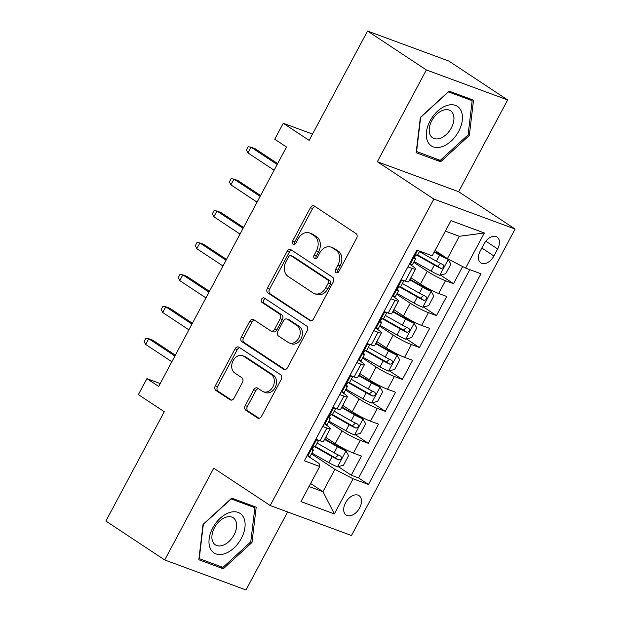 <?xml version="1.0" encoding="UTF-8"?>
<svg xmlns="http://www.w3.org/2000/svg" width="621" height="621" viewBox="0 0 621 621"><rect width="100%" height="100%" fill="white"/><g stroke="black" fill="none" stroke-linecap="round" stroke-linejoin="round"><path stroke-width="0.93" d="M336.062 272.635A2.5 1.917 -69.7 0 0 336.365 272.79A2.5 1.917 -69.7 0 0 338.849 271.509L356.625 238.216A3.579 2.74 -69.7 0 0 355.988 233.558L314.412 206.071A3.579 2.74 -69.7 0 0 313.978 205.846A3.579 2.74 -69.7 0 0 310.43 207.678L292.646 240.971A2.5 1.917 -69.7 0 0 293.096 244.232A2.5 1.917 -69.7 0 0 293.399 244.387A2.5 1.917 -69.7 0 0 295.883 243.106L298.181 238.798A11.442 8.764 -69.7 0 1 309.537 232.953A11.442 8.764 -69.7 0 1 310.927 233.659L314.397 235.949A11.442 8.764 -69.7 0 1 316.431 250.861L314.133 255.169A2.5 1.917 -69.7 0 0 314.575 258.429A2.5 1.917 -69.7 0 0 314.878 258.584A2.5 1.917 -69.7 0 0 317.362 257.311L319.668 253.003A11.442 8.764 -69.7 0 1 331.016 247.15A11.442 8.764 -69.7 0 1 332.414 247.857L335.876 250.147A11.442 8.764 -69.7 0 1 337.909 265.066L335.612 269.374A2.5 1.917 -69.7 0 0 336.062 272.635M359.621 507.947A11.659 7.374 123.5 0 0 359.023 495.628A11.659 7.374 123.5 0 0 345.563 502.762A11.659 7.374 123.5 0 0 346.161 515.073A11.659 7.374 123.5 0 0 359.621 507.947M245.225 405.591A3.579 2.74 -69.7 0 0 245.862 410.248L257.521 417.964A3.579 2.74 -69.7 0 0 257.956 418.181A3.579 2.74 -69.7 0 0 261.503 416.357L281.251 379.377A3.579 2.74 -69.7 0 0 280.614 374.719L239.038 347.232A3.579 2.74 -69.7 0 0 238.604 347.007A3.579 2.74 -69.7 0 0 235.056 348.839L215.308 385.812A3.579 2.74 -69.7 0 0 215.945 390.469L230.034 399.792A3.579 2.74 -69.7 0 0 230.476 400.009A3.579 2.74 -69.7 0 0 234.024 398.185L242.469 382.357A3.579 2.74 -69.7 0 0 241.833 377.7L234.847 373.081A9.563 7.328 -69.7 0 1 232.766 361.375A9.563 7.328 -69.7 0 1 242.632 355.724A9.563 7.328 -69.7 0 1 243.797 356.314L271.167 374.409A9.563 7.328 -69.7 0 1 273.248 386.115A9.563 7.328 -69.7 0 1 263.382 391.766A9.563 7.328 -69.7 0 1 262.217 391.176L257.653 388.156A3.579 2.74 -69.7 0 0 257.218 387.939A3.579 2.74 -69.7 0 0 253.671 389.763L245.225 405.591L247.422 406.398A3.579 2.74 -69.7 0 0 248.058 411.063L258.996 418.298M426.363 69.948L377.358 161.724L458.632 191.71L507.636 99.934L426.363 69.948L367.531 31.05L309.157 140.385L283.269 123.276L274.746 139.236L286.514 147.014L158.673 386.433L146.905 378.655L138.382 394.614L164.27 411.731L105.888 521.066L164.72 559.963L245.994 589.95L287.639 511.96M377.358 161.724L433.838 199.062L270.197 505.525L213.725 468.187L164.72 559.963M309.561 320.514A3.579 2.74 -69.7 0 0 309.995 320.731A3.579 2.74 -69.7 0 0 313.543 318.907L333.283 281.926A3.579 2.74 -69.7 0 0 332.646 277.269L291.07 249.782A3.579 2.74 -69.7 0 0 290.636 249.557A3.579 2.74 -69.7 0 0 287.088 251.389L267.34 288.361A3.579 2.74 -69.7 0 0 267.985 293.019L310.469 320.847M307.263 330.651L287.523 367.632A3.579 2.74 -69.7 0 1 283.976 369.456A3.579 2.74 -69.7 0 1 283.541 369.239L241.965 341.744A3.579 2.74 -69.7 0 1 241.328 337.087L249.774 321.267A3.579 2.74 -69.7 0 1 253.321 319.435A3.579 2.74 -69.7 0 1 253.756 319.66L270.624 330.807A3.579 2.74 -69.7 0 0 271.059 331.024A3.579 2.74 -69.7 0 0 274.606 329.2L280.211 318.705A3.579 2.74 -69.7 0 0 279.574 314.04L262.015 302.435A2.5 1.917 -69.7 0 1 261.472 299.369A2.5 1.917 -69.7 0 1 264.057 297.894A2.5 1.917 -69.7 0 1 264.36 298.049L306.627 325.994A3.579 2.74 -69.7 0 1 307.263 330.651M367.531 31.05L448.812 61.037L507.636 99.934M338.212 466.604L351.238 475.212L361.461 456.062L353.442 453.105L360.265 440.336A14.57 1.661 -151.9 0 1 342.062 430.873L328.509 421.907M355.259 434.684L368.284 443.293L378.507 424.135L370.489 421.178L377.304 408.408A14.57 1.661 -151.9 0 1 359.109 398.946L345.555 389.98M372.305 402.757L385.323 411.366L395.554 392.216L387.535 389.258L394.351 376.489A14.57 1.661 -151.9 0 1 376.155 367.027L362.602 358.061M389.351 370.838L402.369 379.447L412.6 360.296L404.582 357.331L411.397 344.562A14.57 1.661 -151.9 0 1 393.202 335.099L379.641 326.141M406.398 338.919L419.416 347.527L429.647 328.369L421.628 325.412L428.443 312.642A14.57 1.661 -151.9 0 1 410.248 303.18L396.687 294.214M423.437 306.991L436.462 315.6L446.685 296.45L438.674 293.492A14.57 1.661 -151.9 0 1 420.471 284.022L410.916 277.703M353.442 453.105A14.57 1.661 28.1 0 1 335.247 443.635L325.683 437.316M370.489 421.178A14.57 1.661 28.1 0 1 352.293 411.715L342.73 405.397M387.535 389.258A14.57 1.661 28.1 0 1 369.332 379.796L359.776 373.477M404.582 357.331A14.57 1.661 28.1 0 1 386.378 347.869L376.823 341.55M421.628 325.412A14.57 1.661 28.1 0 1 403.425 315.949L393.869 309.631M484.023 243.944L480.266 250.969A11.294 7.141 123.5 0 0 480.848 262.9A11.294 7.141 123.5 0 0 493.889 255.992L497.638 248.967A11.294 7.141 123.5 0 0 497.056 237.036A11.294 7.141 123.5 0 0 484.023 243.944M433.838 199.062L515.112 229.048L351.478 535.512L270.197 505.525M351.238 475.212L358.596 477.929L368.478 484.465L480.972 273.776L465.603 268.101L447.399 258.631L435.049 250.465M368.478 484.465L353.101 478.791L334.354 513.909L300.96 501.589L319.714 466.472L304.337 460.798L416.831 250.108L432.208 255.782L450.962 220.665L484.349 232.984L465.603 268.101M324.17 423.662L326.25 425.036A14.57 1.661 -151.9 0 1 330.31 428.653A14.57 1.661 -151.9 0 1 326.871 428.016L322.672 426.464M341.208 391.735L343.297 393.109A14.57 1.661 -151.9 0 1 347.356 396.734A14.57 1.661 -151.9 0 1 343.918 396.089L339.71 394.537M358.255 359.815L360.335 361.189A14.57 1.661 -151.9 0 1 364.403 364.806A14.57 1.661 -151.9 0 1 360.964 364.17L356.757 362.617M375.301 327.888L377.382 329.262A14.57 1.661 -151.9 0 1 381.449 332.887A14.57 1.661 -151.9 0 1 378.01 332.243L373.803 330.698M392.348 295.969L394.428 297.343A14.57 1.661 -151.9 0 1 398.496 300.96A14.57 1.661 -151.9 0 1 395.057 300.323L390.85 298.771M440.483 275.072L453.509 283.681L445.49 280.723A14.57 1.661 -151.9 0 1 427.287 271.253L413.733 262.295M409.394 264.041L411.475 265.415A14.57 1.661 -151.9 0 1 415.542 269.04A14.57 1.661 -151.9 0 1 412.103 268.404L407.896 266.851M415.542 269.04L408.719 281.81A14.57 1.661 -151.9 0 1 405.28 281.166L401.081 279.621M315.848 439.233L320.056 440.786A14.57 1.661 28.1 0 0 323.494 441.422L330.31 428.653M332.895 407.306L337.102 408.859A14.57 1.661 28.1 0 0 340.541 409.503L347.356 396.734M349.941 375.387L354.149 376.939A14.57 1.661 28.1 0 0 357.587 377.576L364.403 364.806M366.988 343.467L371.195 345.012A14.57 1.661 28.1 0 0 374.634 345.656L381.449 332.887M384.034 311.54L388.234 313.093A14.57 1.661 28.1 0 0 391.68 313.729L398.496 300.96M436.462 315.6L428.443 312.642M419.416 347.527L411.397 344.562M402.369 379.447L394.351 376.489M385.323 411.366L377.304 408.408M368.284 443.293L360.265 440.336M358.596 477.929L469.802 269.654M453.509 283.681L462.645 266.564M310.616 483.503L322.967 491.669L334.898 469.329L311.463 453.827M447.399 258.631L459.33 236.29L445.366 231.136M458.632 191.71L515.112 229.048M160.202 383.561L146.905 378.655M312.526 134.066L283.269 123.276M309.01 486.522L322.967 491.669L334.354 513.909M307.123 455.581L319.085 463.491L319.714 466.472M334.898 469.329L353.101 478.791M459.33 236.29L484.349 232.984M420.363 117.408L416.155 152.727L440.631 161.763L469.321 135.471L473.528 100.152L449.053 91.116L420.363 117.408M223.304 568.774L251.994 542.49L256.201 507.163L231.726 498.135L203.036 524.427L198.829 559.746L223.304 568.774L218.91 565.871M468.11 134.672L469.321 135.471M436.237 158.852L440.631 161.763M250.783 541.691L251.994 542.49M337.645 272.704A2.5 1.917 -69.7 0 1 337.808 270.182L340.106 265.873A11.442 8.764 -69.7 0 0 338.072 250.962L335.876 250.147M331.016 247.15L333.213 247.965A11.442 8.764 -69.7 0 1 334.61 248.672L338.072 250.962M309.537 232.953L311.734 233.76A11.442 8.764 -69.7 0 1 313.124 234.466L316.594 236.756A11.442 8.764 -69.7 0 1 318.627 251.676L316.33 255.984A2.5 1.917 -69.7 0 0 316.159 258.507M315.134 206.545A3.579 2.74 -69.7 0 0 312.627 208.485L294.843 241.779A2.5 1.917 -69.7 0 0 294.68 244.301M291.792 250.255A3.579 2.74 -69.7 0 0 289.285 252.196L269.537 289.169A3.579 2.74 -69.7 0 0 270.174 293.834L311.036 320.847M328.206 283.238A2.5 1.917 -69.7 0 0 327.764 279.978L291.265 255.844A2.5 1.917 -69.7 0 0 290.962 255.697A2.5 1.917 -69.7 0 0 288.478 256.97L286.056 261.519A11.442 8.764 -69.7 0 0 288.09 276.43L313.038 292.926A11.442 8.764 -69.7 0 0 314.428 293.632A11.442 8.764 -69.7 0 0 325.784 287.779L328.206 283.238L330.403 284.045A2.5 1.917 -69.7 0 0 329.961 280.785L327.764 279.978M290.962 255.697L293.159 256.504A2.5 1.917 -69.7 0 1 293.461 256.659L329.961 280.785M314.428 293.632L316.625 294.439A11.442 8.764 -69.7 0 0 327.981 288.594L325.784 287.779M330.403 284.045L327.981 288.594M285.016 369.573L244.162 342.559L241.965 341.744M254.478 320.133A3.579 2.74 -69.7 0 0 251.971 322.074L243.525 337.894A3.579 2.74 -69.7 0 0 244.162 342.559M271.059 331.024L273.256 331.839A3.579 2.74 -69.7 0 0 276.803 330.007L282.408 319.512A3.579 2.74 -69.7 0 0 281.771 314.855L264.212 303.242L262.015 302.435M265.299 298.67A2.5 1.917 -69.7 0 0 263.475 300.766A2.5 1.917 -69.7 0 0 264.212 303.242M288.121 342.373A9.563 7.328 -69.7 0 0 289.285 342.963A9.563 7.328 -69.7 0 0 299.143 337.312A9.563 7.328 -69.7 0 0 297.071 325.606L287.422 319.233A3.579 2.74 -69.7 0 0 286.987 319.015A3.579 2.74 -69.7 0 0 283.44 320.84L277.835 331.335A3.579 2.74 -69.7 0 0 278.472 336L288.121 342.373M289.285 342.963L291.482 343.778A9.563 7.328 -69.7 0 0 301.34 338.127A9.563 7.328 -69.7 0 0 299.268 326.421L297.071 325.606M286.987 319.015L289.184 319.823A3.579 2.74 -69.7 0 1 289.619 320.04L299.268 326.421M258.375 388.637A3.579 2.74 -69.7 0 0 255.868 390.578L247.422 406.398M263.382 391.766L265.578 392.573A9.563 7.328 -69.7 0 0 275.445 386.93A9.563 7.328 -69.7 0 0 273.364 375.224L271.167 374.409M242.632 355.724L244.829 356.532A9.563 7.328 -69.7 0 1 245.994 357.122L273.364 375.224M239.76 347.706A3.579 2.74 -69.7 0 0 237.253 349.646L217.505 386.619A3.579 2.74 -69.7 0 0 218.142 391.284L231.509 400.118M414.16 261.495L431.129 271.136A9.657 1.102 -151.9 0 0 439.66 275.282L445.754 273.714L450.869 264.135L448.176 259.322A9.657 1.102 -151.9 0 1 439.652 255.169L434.195 252.072M448.176 259.322L445.117 257.296A4.914 0.559 -151.9 0 1 440.832 255.208L434.452 251.583M416.559 254.959L434.374 265.066A9.657 1.102 28.1 0 0 440.957 268.419C443.72 268.024 444.395 266.743 443.006 264.585A9.657 1.102 -151.9 0 1 436.416 261.239L419.447 251.598M440.724 263.521L437.572 266.176A4.914 0.559 -151.9 0 1 435.546 265.097L417.654 254.936A9.657 1.102 -151.9 0 1 416.862 254.944C414.875 255.844 414.191 257.125 414.82 258.771A9.657 1.102 28.1 0 0 415.628 258.74A9.657 1.102 28.1 0 0 415.115 257.963L414.479 257.381M409.697 263.475L410.225 264.422A9.657 1.102 28.1 0 0 412.391 264.802L415.628 258.74M410.225 264.422L409.464 263.917M277.641 163.626L254.967 148.629L251.008 147.169L277.191 164.48M247.942 152.913L246.444 149.94L248.152 146.75L251.008 147.169L247.942 152.913L274.117 170.224M458.647 131.396A23.676 14.982 123.5 0 0 455.449 105.376A23.676 14.982 123.5 0 0 430.097 120.862A23.676 14.982 123.5 0 0 433.295 146.874A23.676 14.982 123.5 0 0 458.647 131.396M451.358 127.895A16.208 10.254 123.5 0 0 450.528 110.763A16.208 10.254 123.5 0 0 431.812 120.676A16.208 10.254 123.5 0 0 432.651 137.808A16.208 10.254 123.5 0 0 451.358 127.895M416.575 151.602L420.658 117.377L448.455 91.9L472.17 100.656L468.087 134.881L440.289 160.35L416.311 151.423M468.715 98.374L472.17 100.656M243.781 517.813A23.676 14.982 123.5 0 0 220.222 518.209A23.676 14.982 123.5 0 0 210.309 548.483A23.676 14.982 123.5 0 0 233.869 548.079A23.676 14.982 123.5 0 0 243.781 517.813M235.716 520.802A16.208 10.254 123.5 0 0 233.201 517.782A16.208 10.254 123.5 0 0 217.529 523.224A16.208 10.254 123.5 0 0 212.801 541.799A16.208 10.254 123.5 0 0 215.324 544.827A16.208 10.254 123.5 0 0 230.989 539.385A16.208 10.254 123.5 0 0 235.716 520.802M222.962 567.369L199.248 558.621L203.331 524.396L231.121 498.919L254.843 507.675L250.76 541.892L222.962 567.369M251.389 505.393L254.843 507.675M397.114 293.415L414.083 303.056A9.657 1.102 -151.9 0 0 422.614 307.201L428.707 305.633L433.823 296.054L431.137 291.241A9.657 1.102 -151.9 0 1 422.606 287.096L409.79 279.815M431.137 291.241L428.071 289.223A4.914 0.559 -151.9 0 1 423.786 287.127L410.046 279.326M399.52 286.879L417.328 296.993A9.657 1.102 28.1 0 0 423.91 300.339C426.674 299.943 427.357 298.67 425.959 296.512A9.657 1.102 -151.9 0 1 419.369 293.159L402.4 283.525M423.677 295.441L420.526 298.103A4.914 0.559 -151.9 0 1 418.5 297.024L400.607 286.863M380.068 325.342L397.044 334.975A9.657 1.102 -151.9 0 0 405.567 339.128L411.669 337.56L416.776 327.981L414.091 323.168A9.657 1.102 -151.9 0 1 405.567 319.015L392.744 311.734M414.091 323.168L411.032 321.142A4.914 0.559 -151.9 0 1 406.739 319.047L393 311.245M382.474 318.798L400.281 328.913A9.657 1.102 28.1 0 0 406.864 332.266C409.627 331.87 410.31 330.589 408.913 328.431A9.657 1.102 -151.9 0 1 402.323 325.086L385.354 315.445M406.639 327.368L403.479 330.023A4.914 0.559 -151.9 0 1 401.453 328.944L383.561 318.783M363.021 357.261L379.998 366.902A9.657 1.102 -151.9 0 0 388.521 371.048L394.622 369.479L399.73 359.901L397.044 355.088A9.657 1.102 -151.9 0 1 388.521 350.943L375.697 343.661M397.044 355.088L393.986 353.07A4.914 0.559 -151.9 0 1 389.693 350.974L375.953 343.172M365.427 350.725L383.235 360.84A9.657 1.102 28.1 0 0 389.825 364.185C392.581 363.79 393.264 362.517 391.867 360.359A9.657 1.102 -151.9 0 1 385.276 357.005L368.307 347.372M389.592 359.287L386.433 361.95A4.914 0.559 -151.9 0 1 384.415 360.871L366.514 350.71M345.975 389.188L362.951 398.822A9.657 1.102 -151.9 0 0 371.474 402.975L377.576 401.407L382.691 391.828L379.998 387.015A9.657 1.102 -151.9 0 1 371.474 382.862L358.651 375.581M379.998 387.015L376.939 384.989A4.914 0.559 -151.9 0 1 372.654 382.893L358.915 375.092M348.381 382.645L366.188 392.759A9.657 1.102 28.1 0 0 372.779 396.105C375.534 395.709 376.217 394.436 374.82 392.278A9.657 1.102 -151.9 0 1 368.237 388.932L351.261 379.291M372.546 391.207L369.394 393.869A4.914 0.559 -151.9 0 1 367.368 392.79L349.476 382.629M392.651 295.402L393.178 296.341A9.657 1.102 28.1 0 0 395.344 296.729L398.589 290.659A9.657 1.102 28.1 0 0 398.069 289.891L397.432 289.301M393.178 296.341L392.418 295.844M400.941 279.877L401.702 280.382A9.657 1.102 28.1 0 0 403.867 280.77A9.657 1.102 28.1 0 0 403.883 280.653M401.702 280.382L400.506 280.692M403.867 280.77L400.63 286.832A9.657 1.102 -151.9 0 1 399.815 286.863C397.828 287.771 397.145 289.044 397.774 290.698A9.657 1.102 28.1 0 0 398.589 290.659M260.595 195.545L237.921 180.556L233.97 179.096L260.145 196.399M230.896 184.841L229.397 181.868L231.105 178.669L233.97 179.096L230.896 184.841L257.071 202.143M375.604 327.321L376.132 328.268A9.657 1.102 28.1 0 0 378.305 328.649L381.542 322.586A9.657 1.102 28.1 0 0 381.03 321.81L380.394 321.228M376.132 328.268L375.371 327.764M383.894 311.804L384.655 312.309A9.657 1.102 28.1 0 0 386.821 312.689A9.657 1.102 28.1 0 0 386.836 312.573M384.655 312.309L383.46 312.611M386.821 312.689L383.584 318.752A9.657 1.102 -151.9 0 1 382.777 318.79C380.782 319.691 380.106 320.972 380.727 322.617A9.657 1.102 28.1 0 0 381.542 322.586M243.556 227.472L220.874 212.475L216.923 211.016L243.098 228.326M213.849 216.76L212.351 213.787L214.059 210.597L216.923 211.016L213.849 216.76L240.032 234.07M358.558 359.248L359.085 360.188A9.657 1.102 28.1 0 0 361.259 360.576L364.496 354.506A9.657 1.102 28.1 0 0 363.984 353.729L363.347 353.147M359.085 360.188L358.325 359.683M366.848 343.724L367.609 344.228A9.657 1.102 28.1 0 0 369.782 344.616A9.657 1.102 28.1 0 0 369.79 344.5M367.609 344.228L366.413 344.539M369.782 344.616L366.537 350.679A9.657 1.102 -151.9 0 1 365.73 350.71C363.743 351.618 363.06 352.891 363.681 354.544A9.657 1.102 28.1 0 0 364.496 354.506M226.51 259.392L203.828 244.402L199.877 242.943L226.052 260.246M196.81 248.687L195.312 245.714L197.012 242.516L199.877 242.943L196.81 248.687L222.986 265.99M341.511 391.168L342.039 392.115A9.657 1.102 28.1 0 0 344.213 392.495L347.45 386.433A9.657 1.102 28.1 0 0 346.937 385.657L346.301 385.067M342.039 392.115L341.278 391.61M349.802 375.651L350.562 376.155A9.657 1.102 28.1 0 0 352.736 376.536A9.657 1.102 28.1 0 0 352.744 376.419M350.562 376.155L349.367 376.458M352.736 376.536L349.499 382.598A9.657 1.102 -151.9 0 1 348.684 382.637C346.697 383.537 346.013 384.818 346.634 386.464A9.657 1.102 28.1 0 0 347.45 386.433M209.463 291.319L186.781 276.322L182.83 274.862L209.005 292.173M179.764 280.607L178.266 277.634L179.966 274.443L182.83 274.862L179.764 280.607L205.939 297.917M328.936 421.108L345.905 430.749A9.657 1.102 -151.9 0 0 354.428 434.894L360.529 433.326L365.645 423.747L362.951 418.934A9.657 1.102 -151.9 0 1 354.428 414.789L341.604 407.508M362.951 418.934L359.893 416.908A4.914 0.559 -151.9 0 1 355.608 414.82L341.868 407.019M331.335 414.572L349.142 424.679A9.657 1.102 28.1 0 0 355.732 428.032C358.488 427.636 359.171 426.355 357.774 424.197A9.657 1.102 -151.9 0 1 351.191 420.852L334.214 411.211M355.499 423.134L352.348 425.796A4.914 0.559 -151.9 0 1 350.322 424.717L332.429 414.556M324.473 423.095L324.993 424.034A9.657 1.102 28.1 0 0 327.166 424.422L330.403 418.352A9.657 1.102 28.1 0 0 329.891 417.576L329.254 416.994M324.993 424.034L324.232 423.53M332.755 407.57L333.516 408.075A9.657 1.102 28.1 0 0 335.689 408.455A9.657 1.102 28.1 0 0 335.697 408.346M333.516 408.075L332.32 408.385M335.689 408.455L332.452 414.525A9.657 1.102 -151.9 0 1 331.637 414.556C329.65 415.465 328.967 416.738 329.588 418.383A9.657 1.102 28.1 0 0 330.403 418.352M192.417 323.238L169.743 308.241L165.784 306.79L191.959 324.092M162.718 312.534L161.219 309.561L162.919 306.363L165.784 306.79L162.718 312.534L188.893 329.836M311.889 453.035L328.858 462.668A9.657 1.102 -151.9 0 0 337.382 466.821L343.483 465.245L348.598 455.674L345.905 450.862A9.657 1.102 -151.9 0 1 337.382 446.709L324.558 439.427M345.905 450.862L342.846 448.836A4.914 0.559 -151.9 0 1 338.561 446.74L324.822 438.938M314.288 446.491L332.095 456.606A9.657 1.102 28.1 0 0 338.686 459.951C341.441 459.556 342.124 458.282 340.735 456.125A9.657 1.102 -151.9 0 1 334.145 452.771L317.168 443.138M338.453 455.053L335.301 457.716A4.914 0.559 -151.9 0 1 333.275 456.637L315.383 446.476A9.657 1.102 -151.9 0 1 314.591 446.476C312.604 447.384 311.921 448.665 312.549 450.31A9.657 1.102 28.1 0 0 313.357 450.279A9.657 1.102 28.1 0 0 312.844 449.503L312.208 448.913M307.426 455.014L307.954 455.961A9.657 1.102 28.1 0 0 310.12 456.342L313.357 450.279M307.954 455.961L307.185 455.457M315.709 439.497L316.469 439.994A9.657 1.102 28.1 0 0 318.643 440.382A9.657 1.102 28.1 0 0 318.651 440.266M316.469 439.994L315.274 440.305M175.37 355.158L152.696 340.168L148.737 338.709L174.912 356.012M145.671 344.453L144.173 341.48L145.881 338.29L148.737 338.709L145.671 344.453L171.846 361.764M335.247 443.635L342.062 430.873M352.293 411.715L359.109 398.946M369.332 379.796L376.155 367.027M386.378 347.869L393.202 335.099M403.425 315.949L410.248 303.18M420.471 284.022L427.287 271.253M405.28 281.166L412.103 268.404M320.056 440.786L326.871 428.016M337.102 408.859L343.918 396.089M354.149 376.939L360.964 364.17M371.195 345.012L378.01 332.243M388.234 313.093L395.057 300.323M438.674 293.492L445.49 280.723M485.847 241.173L497.638 248.967M481.842 248.027L493.889 255.992M340.106 265.873L337.909 265.066M334.61 248.672L332.414 247.857M316.33 255.984L314.133 255.169M318.627 251.676L316.431 250.861M316.594 236.756L314.397 235.949M313.124 234.466L310.927 233.659M294.843 241.779L292.646 240.971M312.627 208.485L310.43 207.678M337.808 270.182L335.612 269.374M270.174 293.834L267.985 293.019M269.537 289.169L267.34 288.361M289.285 252.196L287.088 251.389M293.461 256.659L291.265 255.844M284.449 369.573L283.541 369.239M243.525 337.894L241.328 337.087M251.971 322.074L249.774 321.267M276.803 330.007L274.606 329.2M282.408 319.512L280.211 318.705M281.771 314.855L279.574 314.04M289.619 320.04L287.422 319.233M255.868 390.578L253.671 389.763M245.994 357.122L243.797 356.314M230.95 400.126L230.034 399.792M218.142 391.284L215.945 390.469M217.505 386.619L215.308 385.812M237.253 349.646L235.056 348.839M258.437 418.298L257.521 417.964M248.058 411.063L245.862 410.248M439.808 275.243L448.246 259.438M436.416 261.239L439.652 255.169M431.129 271.136L434.374 265.066M437.572 266.176L440.957 268.419M417.584 250.387L410.155 264.305M422.761 307.162L431.199 291.365M419.369 293.159L422.606 287.096M414.083 303.056L417.328 296.993M420.526 298.103L423.91 300.339M405.723 339.089L414.16 323.285M402.323 325.086L405.567 319.015M397.044 334.975L400.281 328.913M403.479 330.023L406.864 332.266M388.676 371.009L397.114 355.212M385.276 357.005L388.521 350.943M379.998 366.902L383.235 360.84M386.433 361.95L389.825 364.185M371.63 402.936L380.068 387.131M368.237 388.932L371.474 382.862M362.951 398.822L366.188 392.759M369.394 393.869L372.779 396.105M401.546 280.42L393.109 296.225M384.5 312.347L376.062 328.144M367.461 344.267L359.023 360.071M350.415 376.194L341.977 391.991M354.583 434.855L363.021 419.059M351.191 420.852L354.428 414.789M345.905 430.749L349.142 424.679M352.348 425.796L355.732 428.032M333.368 408.113L324.93 423.918M337.537 466.782L345.975 450.978M334.145 452.771L337.382 446.709M328.858 462.668L332.095 456.606M335.301 457.716L338.686 459.951M316.322 440.041L307.884 455.837M417.677 254.913L419.68 251.156M315.406 446.445L318.643 440.382"/></g></svg>
